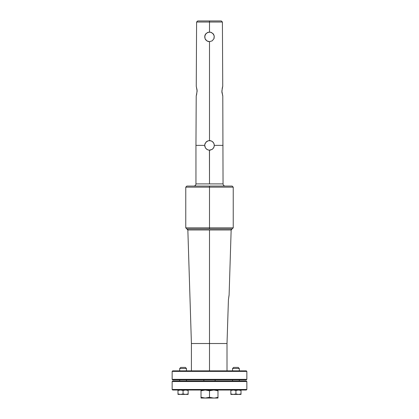 <?xml version="1.0" encoding="UTF-8"?>
<svg xmlns="http://www.w3.org/2000/svg" width="419" height="419" viewBox="0 0 419 419"><rect width="100%" height="100%" fill="white"/><g stroke="black" fill="none" stroke-linecap="round" stroke-linejoin="round"><path stroke-width="0.63" d="M232.152 186.073L186.848 186.073L185.764 187.157L209.5 187.157L185.764 187.157L185.764 227.847L209.5 227.847L209.5 228.931L232.152 228.931L233.236 227.847L233.236 187.157L232.152 186.073L209.5 186.073L209.5 187.157L233.236 187.157L209.5 187.157L209.5 227.847L233.236 227.847L185.764 227.847L186.848 228.931A1.084 1.084 -90 0 1 187.848 229.979A1.084 1.084 90 0 0 186.848 228.931L232.152 228.931A1.084 1.084 90 0 0 231.152 229.979L209.5 229.979L209.5 343.517L227.009 343.517L228.428 299.648L229.104 295.117L231.152 229.979L187.848 229.979L191.415 343.517L209.5 343.517L209.5 370.852L209.5 343.517L191.415 343.517L191.415 370.852M214.209 146.325L213.491 148.048L212.176 149.368L209.5 150.18L209.5 183.899L195.966 183.899A2.168 2.168 -90 0 1 193.803 186.073A2.168 2.168 90 0 0 195.966 183.899L223.044 183.899C223.175 185.219 223.898 185.942 225.218 186.073M229.015 295.463L228.428 299.648L227.009 343.517L227.009 370.852L227.009 343.517L209.5 343.517L209.5 229.979L187.848 229.979L186.848 228.931L209.5 228.931L209.5 186.073L186.848 186.073M209.568 140.575L211.349 140.941L212.899 141.978L213.931 143.528L214.303 145.377L223.044 145.377L214.303 145.377L213.936 147.226L212.553 149.085L210.448 150.086L208.557 150.091L206.829 149.368L205.509 148.054L204.791 146.325L204.791 144.435L204.697 145.377L205.064 143.528L206.824 141.386L208.552 140.669L210.432 140.664M209.432 150.18L209.5 183.899L223.044 183.899L222.788 95.925L221.861 91.122L222.74 86.319L222.405 22.034L221.311 20.95L209.5 20.95L209.5 22.034L222.405 22.034L209.5 22.034L209.5 32.059L211.349 32.431L213.475 34.169M212.91 33.483L214.209 35.924L213.936 38.71L212.182 40.853L209.5 41.67L209.5 140.575L209.5 41.67L207.651 41.298L206.101 40.261L205.069 38.716L204.697 36.872L205.504 34.196L207.646 32.431L210.443 32.153L212.899 33.468M213.685 34.505L213.496 34.196M214.261 36.217L213.936 38.71L212.182 40.853L209.5 41.67L206.824 40.858L205.069 38.716L204.786 35.929L206.101 33.473L208.547 32.158M214.119 38.187L214.209 37.815M204.791 144.429L206.101 141.983L208.552 140.669L211.349 140.941L213.36 142.518M222.756 95.831L221.902 92.06L222.3 87.728M205.509 34.19L205.064 35.023M221.311 20.95L197.689 20.95L196.595 22.034L209.5 22.034L196.595 22.034L196.26 86.319L197.139 91.122L196.244 95.831M196.26 86.319L197.108 90.179L196.658 94.521M222.704 86.414L222.609 86.691L222.704 86.414M222.468 87.131L222.609 86.686M209.5 32.059L209.5 20.95L197.689 20.95M222.51 95.113L222.657 95.558M221.96 92.62L222.007 92.945M213.491 34.19L214.209 35.924M213.491 142.701L214.209 144.429L214.209 146.32M193.782 186.073C195.102 185.942 195.825 185.219 195.956 183.899L195.956 145.377L204.697 145.377L195.956 145.377L196.212 95.925M208.547 41.575L209.5 41.67M205.509 39.538L205.315 39.218M204.875 35.568L204.791 35.908M196.49 95.113L196.343 95.558M209.5 150.18L207.651 149.813L205.645 148.242M205.509 148.054L204.697 145.377M179.688 368.5L179.688 370.852L179.688 368.5L186.45 368.5L179.688 368.5L180.778 367.411L179.688 368.5M179.688 379.892L179.688 380.976L179.688 379.892M186.45 380.976L186.45 379.892L186.45 380.976M186.45 370.852L186.45 368.5L185.366 367.411L180.778 367.411L185.366 367.411L186.45 368.5L186.45 370.852M188.152 394.415L177.986 394.415L180.516 394.415L177.986 393.965L177.986 394.415L177.986 393.96L180.516 394.415L188.152 394.415L188.152 393.96L185.607 394.41L183.072 393.954L180.516 394.415L183.072 393.954L185.607 394.41L188.152 393.96L188.152 394.415M188.152 394.295L188.152 390.477L185.607 390.026L183.072 390.482L183.072 393.954L183.072 390.482L180.516 390.021L177.986 390.471L177.986 393.965L177.986 390.021L177.986 390.471L180.516 390.021L183.072 390.482L185.607 390.026L188.152 390.477L188.152 390.021L188.152 394.295M188.152 390.141L188.152 390.471M177.986 390.477L177.986 390.021M183.019 389.66L183.014 390.021M203.864 379.892L203.864 380.976L203.864 379.892M215.136 380.976L215.136 379.892L215.136 380.976M213.847 398.05L201.02 398.05L205.258 398.05L201.02 397.291L201.02 398.05L201.02 397.291L204.179 397.998L213.638 398.05L209.5 397.291L205.258 398.05L209.5 397.291L209.5 390.775L206.337 390.073L204.179 390.073L201.02 390.78L201.02 397.291L201.02 390.021L201.02 390.78L205.258 390.021L209.5 390.775L209.5 397.291L212.585 397.992L217.98 398.05L213.847 398.05M217.98 397.291L217.98 390.775L217.98 397.605L217.98 397.291L214.895 397.992L217.98 397.291L217.98 398.05M201.02 397.846L201.02 397.291M217.98 390.775L213.847 390.021L217.98 390.775L217.98 390.225M213.638 390.021L209.5 390.775L213.638 390.021M217.98 397.605L217.98 397.998M201.02 390.775L201.02 390.225M214.821 390.073L212.663 390.073M172.151 379.352L172.696 379.892L246.304 379.892L246.849 379.352L172.151 379.352L246.849 379.352L246.849 371.391L172.151 371.391L172.151 379.352L172.151 371.391L246.849 371.391L246.304 370.852L172.696 370.852L172.151 371.391L172.696 370.852L246.304 370.852L246.849 371.391L246.849 379.352L246.304 379.892L172.696 379.892L172.151 379.352M172.151 389.476L172.696 390.021L246.304 390.021L246.849 389.476L172.151 389.476L246.849 389.476L246.849 381.52L172.151 381.52L172.151 389.476L172.151 381.52L246.849 381.52L246.304 380.976L172.696 380.976L172.151 381.52L172.696 380.976L246.304 380.976L246.849 381.52L246.849 389.476L246.304 390.021L172.696 390.021L172.151 389.476M232.55 368.5L232.55 370.852L232.55 368.5L239.312 368.5L232.55 368.5L233.634 367.411L232.55 368.5M232.55 379.892L232.55 380.976L232.55 379.892M239.312 380.976L239.312 379.892L239.312 380.976M239.312 370.852L239.312 368.5L238.222 367.411L233.634 367.411L238.222 367.411L239.312 368.5L239.312 370.852M241.014 394.415L230.848 394.415L233.378 394.415L230.848 393.965L230.848 394.415L230.848 393.96L233.378 394.415L241.014 394.415L241.014 393.96L238.469 394.41L235.928 393.954L233.378 394.415L235.928 393.954L238.469 394.41L241.014 393.96L241.014 394.415M241.014 394.295L241.014 390.477L238.469 390.026L235.928 390.482L235.928 393.954L235.928 390.482L233.378 390.021L230.848 390.471L230.848 393.965L230.848 390.021L230.848 390.471L233.378 390.021L235.928 390.482L238.469 390.026L241.014 390.477L241.014 390.021L241.014 394.384M241.014 390.141L241.014 390.471M230.848 390.477L230.848 390.021M235.881 389.66L235.876 390.021M231.152 229.979L232.152 228.931M179.688 389.66L179.327 390.021M232.55 389.66L232.189 390.021"/></g></svg>
